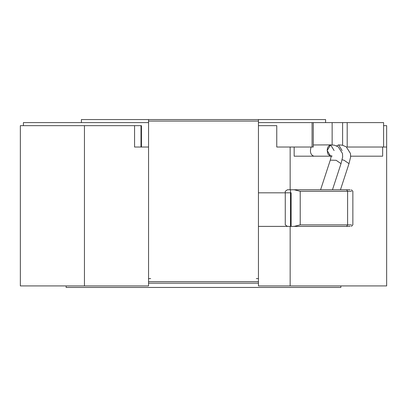 <?xml version="1.0" encoding="UTF-8"?>
<svg xmlns="http://www.w3.org/2000/svg" width="407" height="407" viewBox="0 0 407 407"><rect width="100%" height="100%" fill="white"/><g stroke="black" fill="none" stroke-linecap="round" stroke-linejoin="round"><path stroke-width="0.61" d="M340.863 285.918L340.863 287.444L66.138 287.444L66.138 285.918M325.6 122.609L325.6 119.556L258.445 119.556L258.445 285.918L290.155 285.918L290.155 226.394M148.555 147.029L134.564 147.029L134.564 125.661L84.453 125.661L84.453 285.918L148.555 285.918L148.555 119.556L81.4 119.556L81.4 122.609M23.403 125.661L23.403 122.609L148.555 122.609M258.445 122.609L383.598 122.609L383.598 147.029L347.196 147.029L347.196 122.609M313.278 122.609L313.278 147.029L276.76 147.029L290.155 147.029L290.155 189.764M350.676 156.186L382.651 156.186L382.651 147.029L347.196 147.029M383.598 125.661L386.65 125.661L386.65 285.918L290.155 285.918M290.155 147.029L294.154 147.029L294.154 156.186L331.374 156.186M386.65 147.029L382.651 147.029M258.445 125.661L276.76 125.661L276.76 147.029M84.453 125.661L20.35 125.661L20.35 285.918L84.453 285.918M294.154 147.029L311.106 147.029C309.686 151.867 310.597 154.919 313.828 156.186L294.154 156.186M134.564 125.661L141.453 125.661L141.453 147.029M148.555 119.556L258.445 119.556M148.555 283.17L258.445 283.17M258.445 278.592L256.308 278.592M148.555 278.592L150.692 278.592M350.101 226.394L291.117 226.394L291.117 192.816L258.445 192.816L258.445 226.394L350.152 226.394M350.101 189.764L290.512 189.764L290.512 226.394L287.428 226.394L285.271 224.868L285.271 191.29L287.428 189.764L320.589 189.764L330.281 160.144L336.167 160.307L341.015 163.655L342.648 156.97L342.475 153.475L338.258 146.835L334.264 145.157L330.637 144.892L327.157 150.539L330.632 156.186L328.103 154.416C326.429 149.455 327.269 146.286 330.637 144.892L334.111 150.539M342.17 159.778L344.154 160.307L348.997 163.655L340.456 189.764L347.629 189.764M346.637 226.394L347.609 224.868L347.609 191.29L300.218 191.29L294.113 189.764M294.113 226.394L300.218 224.868L300.218 191.29M346.637 189.764L347.609 191.29L351.49 191.29M336.64 145.904L338.619 144.892L336.64 145.904M342.094 150.539L338.619 144.892L342.251 145.157L346.245 146.835L350.458 153.475L350.631 156.97L348.997 163.655M313.278 144.963L330.632 144.892M330.637 156.186L331.39 156.054M312.067 147.029L312.067 122.609M342.602 145.228L342.602 122.609M332.143 144.892L332.143 122.609M141.005 125.661L141.005 147.029M148.555 121.083L258.445 121.083M148.555 281.644L258.445 281.644M351.49 224.868L300.218 224.868M351.333 189.764L352.859 191.29L352.859 224.868L351.333 226.394M330.281 160.144L331.4 155.688L332.127 156.247M341.015 163.655L332.468 189.764"/></g></svg>
